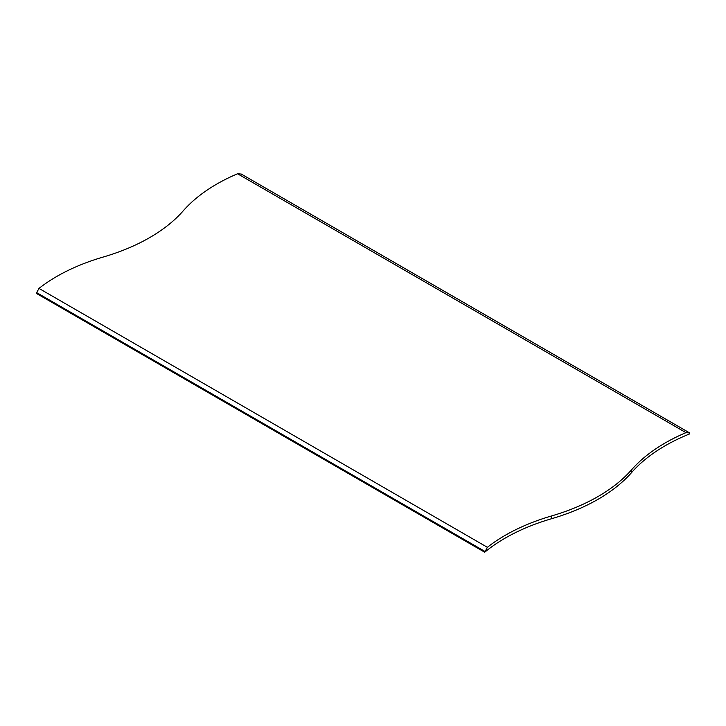 <?xml version="1.0" encoding="UTF-8"?>
<svg xmlns="http://www.w3.org/2000/svg" width="726" height="726" viewBox="0 0 726 726"><rect width="100%" height="100%" fill="white"/><g stroke="black" fill="none" stroke-linecap="round" stroke-linejoin="round"><path stroke-width="1.09" d="M38.977 288.413L36.3 293.349L484.714 552.232L487.382 547.304L38.977 288.413A181.182 104.608 180 0 1 103.21 257.04A181.182 104.608 0 0 0 183.215 210.849A181.182 104.608 180 0 1 237.556 173.768L241.286 174.068L689.7 432.959L685.97 432.651L237.556 173.768M689.7 432.959L689.7 433.885A181.182 104.608 0 0 0 631.629 472.517A181.182 104.608 0 0 1 551.615 518.709A181.182 104.608 0 0 0 484.714 552.232M36.3 292.424L484.714 551.306M685.97 432.651A181.182 104.608 0 0 0 631.629 469.74A181.182 104.608 180 0 1 551.615 515.932A181.182 104.608 0 0 0 487.382 547.304M551.615 518.709L551.615 515.932M631.629 472.517L631.629 469.74"/></g></svg>
